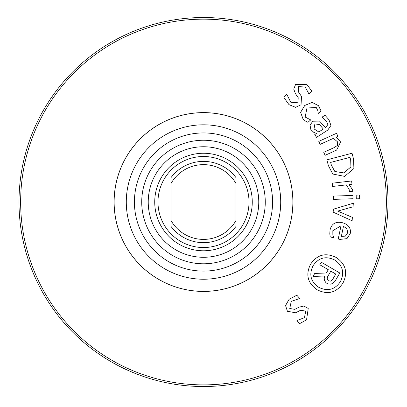 <?xml version="1.0" encoding="UTF-8"?>
<svg xmlns="http://www.w3.org/2000/svg" width="407" height="407" viewBox="0 0 407 407"><rect width="100%" height="100%" fill="white"/><g stroke="black" fill="none" stroke-linecap="round" stroke-linejoin="round"><path stroke-width="0.61" d="M170.991 220.482L170.991 226.404A40.639 40.639 0 0 0 236.009 226.404L236.009 220.482A37.388 37.388 0 0 1 170.991 220.482L170.991 183.557A37.388 37.388 0 0 1 236.009 183.557L236.009 177.64A40.639 40.639 0 0 0 170.991 177.64L170.991 183.557M236.009 220.482L236.009 183.557M352.365 217.379L352.136 220.787L333.155 212.144L333.353 209.198L353.312 203.225L353.073 206.781L337.724 211.096L352.365 217.379M353.032 198.733L333.526 199.374L333.414 196.088L352.92 195.446L353.032 198.733M336.645 150.086L325.112 155.321L323.753 152.33L333.888 147.731L337.596 145.35L337.662 141.967L333.419 138.334L320.141 144.363L318.778 141.371L336.553 133.303L337.912 136.299L335.933 137.195L340.857 141.463L336.645 150.086M323.336 129.029L319.48 124.547L314.87 123.942L314.036 128.902L318.793 131.975L323.336 129.029M314.759 134.585L316.488 133.465L313.797 132.367L310.846 129.558L310.022 125.097L312.83 121.22L319.561 121.103L325.529 127.61L326.063 127.264L327.818 124.547L326.511 121.327L322.166 117.058L324.979 115.237L328.963 119.765L330.937 125.488L327.742 130.092L316.544 137.347L314.759 134.585M295.63 107.341L288.975 104.635L283.898 97.482L286.762 94.215L290.761 102.218L297.98 102.783L298.204 97.675L295.451 93.686L293.737 89.123L295.574 84.478L307.056 84.666L311.752 91.036L309.025 94.139L305.255 87.062L298.519 86.589L298.397 91.87L301.495 96.418L301.048 104.752L295.63 107.341M305.479 121.067L303.006 118.966L300.62 112.347L304.772 105.438L312.174 102.411L318.478 105.667L321.092 111.004L318.294 113.411L317.816 110.623L316.259 107.489L306.985 108.013L305.138 117.048L310.719 119.923L307.921 122.329L305.479 121.067M350.92 166.936L350.681 159.895L350.015 157.346L330.647 162.424L331.318 164.972L334.813 171.489L343.762 172.889L350.92 166.936M353.902 168.508L344.637 176.384L332.748 174.013L328.393 165.634L326.877 159.844L352.035 153.241L353.535 158.969L353.902 168.508M352.696 191.265L349.303 191.651L349.231 189.708L346.367 184.88L332.611 186.457L332.234 183.191L351.623 180.973L351.999 184.239L349.109 184.569L352.65 189.932L352.696 191.265M359.696 198.743L356.283 198.855L356.161 195.126L359.569 195.014L359.696 198.743M345.411 236.116L347.654 232.819L346.952 228.688L343.467 226.317L341.346 236.406L345.411 236.116M329.797 233.847L330.021 230.123C331.471 223.896 335.439 221.383 341.926 222.593C348.361 224.277 351.139 227.935 350.254 233.562L346.968 238.644L339.982 239.392L338.227 239.021L341.01 225.804L332.834 230.672L332.855 234.768L333.765 237.719L330.26 236.981L329.797 233.847M334.696 260.007C325.854 255.708 318.64 257.621 313.064 265.756C308.781 274.588 310.699 281.781 318.813 287.332C327.66 291.641 334.854 289.743 340.389 281.639C344.714 272.782 342.816 265.567 334.696 260.007M317.338 289.87C307.677 283.297 305.403 274.766 310.526 264.275C317.124 254.604 325.676 252.335 336.172 257.468C345.823 264.046 348.077 272.593 342.928 283.114C336.355 292.755 327.823 295.009 317.338 289.87M330.286 281.135L330.947 280.998L332.58 279.538L335.77 274.048L330.82 271.169L327.655 276.618L327.203 278.795L328.144 280.621L330.286 281.135M312.998 276.46L314.748 273.443L326.363 272.99L328.281 269.693L319.795 264.759L321.271 262.22L339.809 272.995L334.925 281.395L332.356 283.618L330.565 284.147L328.001 283.964L326.048 282.829L324.598 280.677L324.176 278.861L324.755 276.007L312.998 276.46M285.546 305.565L289.087 299.313L296.835 295.197L299.7 298.458L291.249 301.394L289.764 308.481L294.8 309.356L299.109 307.143L303.856 306.028L308.226 308.445L306.563 319.81L299.638 323.646L296.912 320.543L304.416 317.714L305.754 311.096L300.534 310.297L295.624 312.785L287.418 311.269L285.546 305.565M386.37 202.02A182.87 182.87 0 0 1 112.067 360.388A182.87 182.87 0 0 1 112.067 43.651A182.87 182.87 0 0 1 386.37 202.02M292.903 202.02A89.403 89.403 0 0 1 158.796 279.446A89.403 89.403 0 0 1 158.796 124.593A89.403 89.403 0 0 1 292.903 202.02M292.872 202.02A89.372 89.372 0 0 1 158.816 279.416A89.372 89.372 0 0 1 158.816 124.623A89.372 89.372 0 0 1 292.872 202.02M280.713 202.02A77.213 77.213 0 0 1 164.896 268.89A77.213 77.213 0 0 1 164.896 135.155A77.213 77.213 0 0 1 280.713 202.02M272.583 202.02A69.083 69.083 0 0 1 168.956 261.849A69.083 69.083 0 0 1 168.956 142.191A69.083 69.083 0 0 1 272.583 202.02M265.267 202.02A61.767 61.767 0 0 1 172.614 255.515A61.767 61.767 0 0 1 172.614 148.524A61.767 61.767 0 0 1 265.267 202.02M258.766 202.02A55.266 55.266 0 0 1 175.865 249.883A55.266 55.266 0 0 1 175.865 154.156A55.266 55.266 0 0 1 258.766 202.02M252.264 202.02A48.764 48.764 0 0 1 179.116 244.251A48.764 48.764 0 0 1 179.116 159.788A48.764 48.764 0 0 1 252.264 202.02M249.013 202.02A45.513 45.513 0 0 1 180.744 241.437A45.513 45.513 0 0 1 180.744 162.602A45.513 45.513 0 0 1 249.013 202.02M203.5 386.518A184.493 184.493 0 0 0 363.278 109.773A184.493 184.493 0 0 0 43.722 109.773A184.493 184.493 0 0 0 203.5 386.518"/></g></svg>
